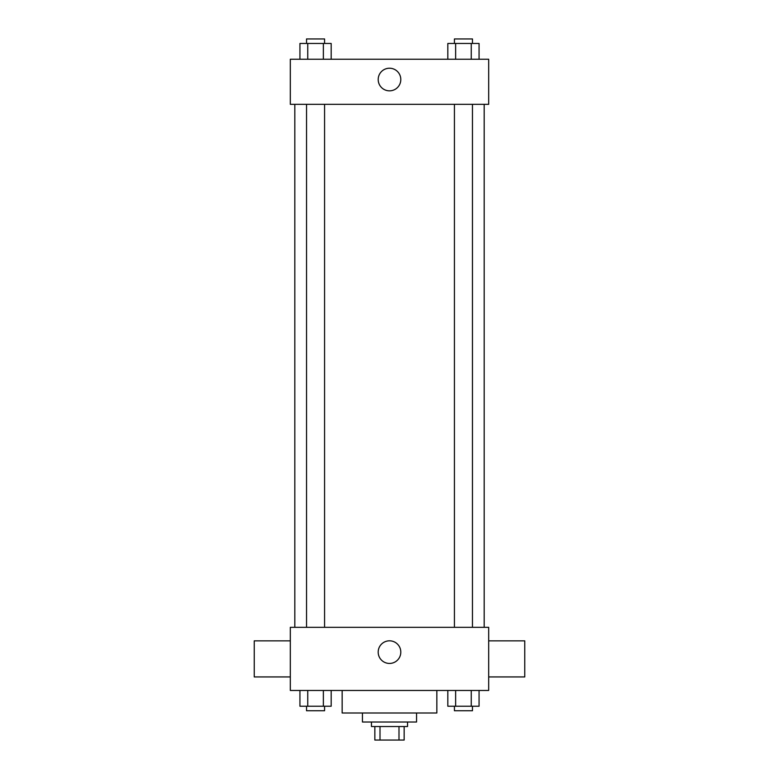 <?xml version="1.0" encoding="UTF-8"?>
<svg xmlns="http://www.w3.org/2000/svg" width="779" height="779" viewBox="0 0 779 779"><rect width="100%" height="100%" fill="white"/><g stroke="black" fill="none" stroke-linecap="round" stroke-linejoin="round"><path stroke-width="1.17" d="M398.994 726.525L398.994 740.05L374.845 740.05L374.845 726.525M398.994 740.05L404.155 740.05L404.155 726.525L404.155 740.05M407.534 722.016L407.534 726.525L371.466 726.525L371.466 722.016M380.006 726.525L380.006 740.05M416.551 712.999L416.551 722.016L362.449 722.016L362.449 712.999M436.844 690.457L436.844 712.999L342.156 712.999L342.156 690.457M488.686 690.457L290.314 690.457L290.314 627.329L488.686 627.329L488.686 690.457M400.805 652.13A11.305 11.305 0 0 1 383.843 661.926A11.305 11.305 0 0 1 383.843 642.334A11.305 11.305 0 0 1 400.805 652.13M488.686 676.932L524.764 676.932L524.764 640.864L488.686 640.864M290.314 640.864L254.236 640.864L254.236 676.932L290.314 676.932M484.178 104.328L484.178 627.329M454.43 627.329L454.43 104.328M324.57 104.328L324.57 627.329M488.686 104.328L290.314 104.328L290.314 59.243L488.686 59.243L488.686 104.328M400.805 79.526A11.305 11.305 0 0 1 383.843 89.322A11.305 11.305 0 0 1 383.843 69.74A11.305 11.305 0 0 1 400.805 79.526M479.066 59.243L479.066 43.458L447.828 43.458L447.828 59.243M471.256 43.458L471.256 59.243M455.637 43.458L455.637 59.243M454.43 43.458L454.43 38.95L472.464 38.95L472.464 43.458M331.172 59.243L331.172 43.458L299.934 43.458L299.934 59.243M323.363 43.458L323.363 59.243M307.744 43.458L307.744 59.243M306.536 43.458L306.536 38.95L324.57 38.95L324.57 43.458M479.066 690.457L479.066 706.232L447.828 706.232L447.828 690.457M471.256 690.457L471.256 706.232M455.637 690.457L455.637 706.232M472.464 706.232L472.464 710.74L454.43 710.74L454.43 706.232M331.172 690.457L331.172 706.232L299.934 706.232L299.934 690.457M323.363 690.457L323.363 706.232M307.744 690.457L307.744 706.232M324.57 706.232L324.57 710.74L306.536 710.74L306.536 706.232M294.822 104.328L294.822 627.329M472.464 627.329L472.464 104.328M306.536 104.328L306.536 627.329"/></g></svg>
